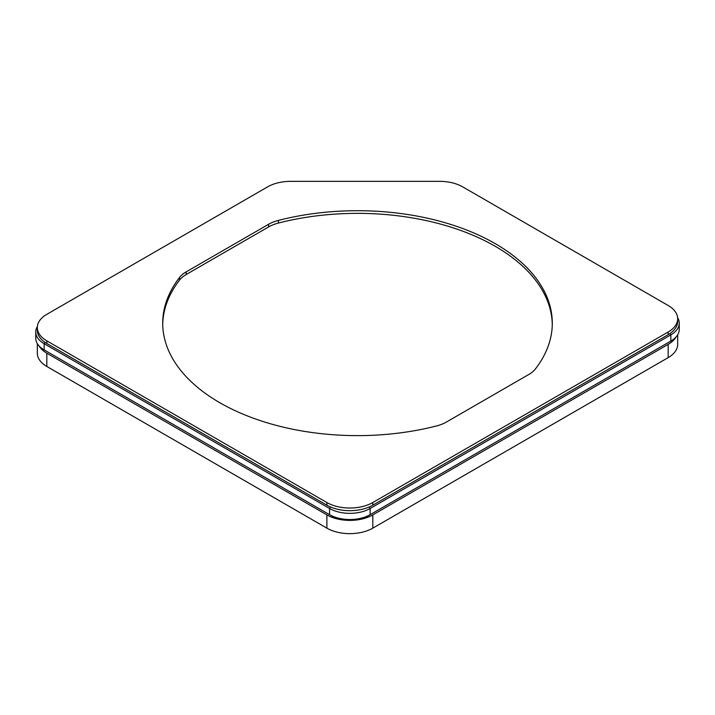 <?xml version="1.0" encoding="UTF-8"?>
<svg xmlns="http://www.w3.org/2000/svg" width="715" height="715" viewBox="0 0 715 715"><rect width="100%" height="100%" fill="white"/><g stroke="black" fill="none" stroke-linecap="round" stroke-linejoin="round"><path stroke-width="1.07" d="M552.275 324.494A194.793 112.461 0 0 0 278.394 223.053A32.461 18.742 0 0 0 268.625 226.923L186.204 274.506L186.204 271.852A32.461 18.742 0 0 0 179.501 277.5L179.501 280.146A194.793 112.461 0 0 0 162.725 324.494M186.204 274.506A32.461 18.742 0 0 0 179.501 280.146M186.204 271.852L268.625 224.269L268.625 226.923M278.394 223.053L278.394 220.399A32.461 18.742 0 0 0 268.625 224.269M179.501 277.5A194.793 112.461 180 0 0 162.707 323.171A194.793 112.461 180 0 0 436.606 425.934A32.461 18.742 0 0 0 446.375 422.065L528.796 374.481A32.461 18.742 0 0 0 535.499 368.842A194.793 112.461 180 0 0 552.293 323.171A194.793 112.461 180 0 0 278.394 220.399M37.323 327.586L37.323 330.232A32.461 18.742 0 0 0 46.824 343.486L46.824 340.841A32.461 18.742 180 0 1 37.323 327.586A32.461 18.742 180 0 1 46.824 314.332L267.642 186.847A32.461 18.742 180 0 1 290.603 181.351L439.707 181.351A32.461 18.742 180 0 1 462.659 186.847L668.176 305.493A32.461 18.742 180 0 1 677.677 318.747A32.461 18.742 180 0 1 668.176 332.001L668.176 334.656A32.461 18.742 0 0 0 677.677 321.401L677.677 318.747M46.824 340.841L326.889 502.529L326.889 505.183A32.461 18.742 0 0 0 372.801 505.183L668.176 334.656M372.801 505.183L372.801 502.529A32.461 18.742 180 0 1 326.889 502.529M372.801 502.529L668.176 332.001M46.824 343.486L326.889 505.183M45.653 350.761A26.509 15.31 0 0 0 45.68 350.779L331.099 515.569A26.509 15.31 0 0 0 368.591 515.569L669.32 341.94A26.509 15.31 0 0 0 669.347 341.931L370.129 514.684A28.68 16.552 180 0 1 329.57 514.684L44.151 349.894A28.68 16.552 180 0 1 35.75 338.186L35.75 332.001A28.68 16.552 0 0 0 44.151 343.709L329.57 508.499A28.68 16.552 0 0 0 370.129 508.499L670.849 334.87A28.68 16.552 0 0 0 679.25 323.171A28.68 16.552 0 0 0 677.632 317.675M44.151 349.894L45.68 350.779L44.151 349.894L44.151 343.709L44.956 342.315M37.323 343.593L37.323 353.21A32.461 18.742 0 0 0 46.824 366.464L46.824 353.21A32.461 18.742 180 0 1 38.896 345.729M46.824 353.21L326.889 514.898L326.889 528.153A32.461 18.742 0 0 0 372.801 528.153L668.176 357.625A32.461 18.742 0 0 0 677.677 344.371L677.677 334.754M372.801 528.153L372.801 514.898A32.461 18.742 180 0 1 326.889 514.898M372.801 514.898L668.176 344.371L668.176 357.625M676.104 336.89A32.461 18.742 180 0 1 668.176 344.371M46.824 366.464L326.889 528.153M368.591 515.569L370.129 514.684L370.129 508.499L369.244 506.962M331.099 515.569L329.57 514.684L331.099 515.569M679.25 323.171L679.25 329.356A28.68 16.552 180 0 1 670.849 341.064L669.32 341.94L670.849 341.064L670.849 334.87L670.044 333.476M37.368 326.514A28.68 16.552 0 0 0 35.75 332.001M329.57 514.684L329.57 508.499L330.455 506.962"/></g></svg>
